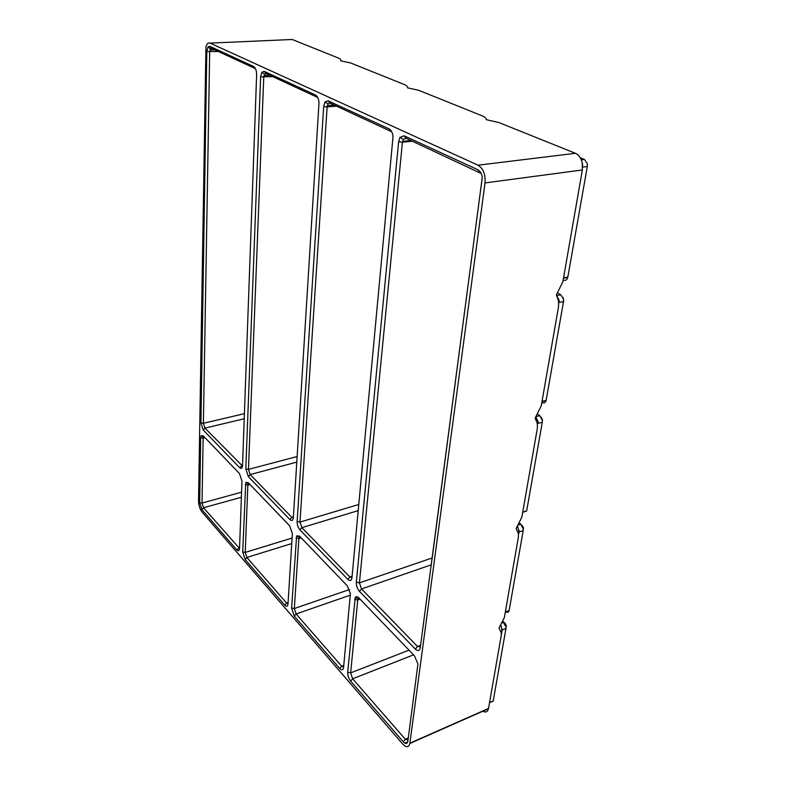 <?xml version="1.0" encoding="UTF-8"?>
<svg xmlns="http://www.w3.org/2000/svg" width="786" height="786" viewBox="0 0 786 786"><rect width="100%" height="100%" fill="white"/><g stroke="black" fill="none" stroke-linecap="round" stroke-linejoin="round"><path stroke-width="1.18" d="M351.981 577.523L349.898 577.012L352.099 576.276M347.884 579.42L299.947 529.921C298.061 527.642 297.118 524.842 297.137 521.531L323.685 106.493L324.991 101.964L328.106 100.805L389.129 128.894C391.3 130.132 392.597 132.726 393.02 136.685L351.961 577.759C351.43 580.785 350.075 581.335 347.884 579.42L349.898 577.012L301.853 527.661L299.977 522.071L327.123 106.935L327.998 103.919L330.081 103.153L391.742 131.773M415.332 649.089L359.467 591.386C357.286 588.783 356.245 585.737 356.333 582.249L398.62 141.716L399.986 137.363L404.132 135.801L477.819 169.727C480.177 170.994 481.671 173.549 482.28 177.381L420.264 647.811C419.557 650.946 417.916 651.368 415.332 649.089L417.513 646.475L420.608 645.267M358.829 597.861L414.458 655.789L417.936 663.993L407.855 741.227C407.207 744.018 405.674 744.195 403.257 741.748L350.674 681.138C348.611 678.426 347.618 675.479 347.697 672.266L355.233 597.517C356.117 596.269 357.316 596.387 358.829 597.861M239.661 467.67L203.26 430.08L200.931 422.868L206.806 51.542L207.936 46.963L209.783 46.325L253.603 66.496C255.489 67.743 256.501 70.435 256.639 74.582L242.53 465.538C242.265 468.348 241.302 469.055 239.661 467.67L242.54 465.292M203.171 435.768L239.455 473.555L241.97 481.032L239.543 548.314C239.288 550.878 238.374 551.399 236.802 549.876L201.914 509.652L199.673 502.608L200.695 437.949L201.206 435.66L203.171 435.768M289.946 519.595L248.376 476.67L245.821 468.908L260.618 76.841L261.846 72.253L264.224 71.388L315.579 95.037C317.593 96.265 318.733 98.908 318.998 102.976L293.355 517.66C292.972 520.578 291.842 521.226 289.946 519.595L291.832 517.365L293.404 516.903M284.787 605.181L245.144 559.485L242.697 551.919L245.763 482.457L248.15 482.604L289.582 525.746L292.363 533.419L288.01 603.864C287.656 606.507 286.576 606.949 284.787 605.181L286.585 603.039L246.853 557.461L245.222 552.411L247.845 485.119L248.779 483.262M339.719 668.513L294.288 616.145L291.606 607.981L296.627 535.895L299.545 536.121L347.294 585.845L350.389 593.744L343.561 667.53C343.069 670.252 341.792 670.576 339.719 668.513L341.655 666.204L296.116 613.974L294.328 608.531L298.906 538.489L300.036 536.642M210.019 43.102L478.035 165.198C483.262 168.469 485.591 174.374 485.031 182.922L409.84 743.487C408.72 747.555 406.342 747.722 402.678 743.988L202.022 512C199.841 509.063 198.671 505.398 198.524 501.006L205.932 46.895C206.846 43.721 208.211 42.454 210.019 43.102L292.215 39.487L338.805 58.213C340.603 59.107 341.212 59.972 340.633 60.797L350.605 62.959L404.849 84.75C406.991 85.802 407.875 86.824 407.492 87.816L418.663 90.302L482.584 115.984C485.188 117.242 486.436 118.47 486.338 119.678L498.982 122.577L575.44 153.299C578.869 154.862 581.149 158.114 582.259 163.056L582.357 169.972L562.904 281.585L556.39 294.937L558.502 300.861L558.591 306.344L541.259 405.812L535.158 418.093L537.369 423.654L537.408 427.948L521.865 517.149L516.127 528.516L518.387 533.615L518.396 537.064L504.376 617.511L498.963 628.073L501.242 632.701L501.242 635.51L488.479 708.736C487.556 712.018 485.591 712.794 482.575 711.065M239.543 548.451L203.525 507.746L202.031 503.05L203.132 438.382L203.898 436.535M408.022 739.96L405.33 739.253L352.629 678.799L350.644 672.885L357.748 600.003L359.143 598.185M580.274 157.76L584.391 159.42L587.27 163.508L587.319 166.465L567.787 277.33C566.971 280.012 565.488 280.926 563.356 280.071M582.171 162.614L582.681 167.064L587.319 166.465M587.24 163.37L587.427 165.355M557.647 293.05L560.791 294.76L563.533 299.191L563.523 301.578L546.103 400.487C545.366 402.854 544 403.513 542.016 402.461M502.028 630.146L501.94 629.36M359.467 591.386L361.521 588.95L417.513 646.475L420.402 646.829M242.501 466.049L204.94 428.105L203.387 423.3L209.685 51.896L210.452 48.85L211.68 48.427L255.45 68.657M290.152 39.575L292.215 39.487M502.952 621.569L506.017 627.071L505.978 628.456L493.205 701.004L490.621 702.134M503.02 621.421L505.133 623.347L506.282 625.744L506.017 628.191M293.345 517.876L291.832 517.365L250.164 474.567L248.464 469.389L263.752 77.234L264.577 74.179L266.169 73.609L317.731 97.454M519.507 523.152L520.804 524.183L523.24 528.939L523.211 530.579L509.092 610.712C508.562 612.461 507.501 612.825 505.909 611.803M522.268 525.529L523.486 527.907L523.25 530.245M518.898 533.291L518.75 532.063M517.542 526.404L519.124 531.984L523.211 530.579M500.888 625.175L502.058 630.018L505.978 628.456M288.02 603.717L286.585 603.039L288.098 602.528M562.982 297.334L563.7 300.183M343.61 666.95L341.655 666.204L343.757 665.398M537.673 414.222L539.727 415.617L542.311 420.255L542.291 422.22L526.649 510.998L522.71 512.315M541.269 417.287L542.507 420.559M535.846 417.081L538.056 421.473L538.037 423.418L542.291 422.22M556.901 296.047L559.092 300.154L559.092 302.522L563.523 301.578M431.897 560.3L482.27 177.292M431.298 564.81L361.521 588.95L359.428 582.858L402.422 142.227L403.336 139.319L406.107 138.287L481.17 173.47M200.695 437.949L205.195 437.881M199.673 502.608L202.031 503.05L241.577 492.183M404.761 743.075L407.767 741.748M201.914 509.652L203.525 507.746L241.39 497.243M236.802 549.876L239.573 547.547M354.692 599.394L357.748 600.003L360.096 599.178M347.697 672.266L350.644 672.885L409.034 650.14M350.674 681.138L352.629 678.799L413.554 654.846M403.257 741.748L405.33 739.253L408.298 737.956M563.552 277.89L567.846 277.036M485.031 182.922L582.357 169.972M478.035 165.198L575.44 153.299M581.296 159.813L584.391 159.42M556.704 295.615L560.791 294.76M206.806 51.542L218.302 51.483M203.26 430.08L204.94 428.105L244.22 418.771M200.931 422.868L203.387 423.3L244.407 413.662M489.55 702.605L493.205 701.004M502.293 622.807L503.708 622.257L505.133 623.347M260.618 76.841L272.781 76.664M245.821 468.908L248.464 469.389L297.147 456.528M248.376 476.67L250.164 474.567L296.803 462.109M505.329 612.029L509.132 610.545M518.436 524.989L520.804 524.183M501.311 635.039L502.058 630.018M245.232 484.638L247.845 485.119L250.007 484.54M242.697 551.919L245.222 552.411L292.097 538.046M245.144 559.485L246.853 557.461L291.753 543.568M409.889 743.183L488.538 708.432M296.086 537.948L298.906 538.489L301.156 537.801M542.035 401.361L546.152 400.251M291.606 607.981L294.328 608.531L349.495 589.549M294.288 616.145L296.116 613.974L350.33 595.149M522.739 512.118L526.689 510.802M536.17 416.6L539.727 415.617M299.947 529.921L301.853 527.661L358.239 510.605M323.685 106.493L327.123 106.935L336.605 106.159M297.137 521.531L299.977 522.071L358.819 504.465M398.62 141.716L402.422 142.227L412.375 141.185M356.333 582.249L359.428 582.858L431.76 558.109M315.579 95.037L317.554 97.356M264.224 71.388L266.169 73.609M253.603 66.496L255.381 68.52M209.783 46.325L211.68 48.427M477.819 169.727L479.774 172.34M404.132 135.801L406.107 138.287M389.129 128.894L391.114 131.36M328.106 100.805L330.081 103.153M203.23 437.458L204.498 437.154M357.807 599.61L359.831 598.903M563.503 278.185L567.787 277.33M582.642 164.146L582.259 163.056M209.921 50.039L214.696 49.813M489.521 702.743L493.176 701.141M506.282 625.744L506.017 627.071M263.968 75.613L269.745 75.26M505.3 612.186L509.092 610.712M523.486 527.907L523.24 528.939M502.087 628.653L501.242 632.701M247.944 484.343L249.427 483.94M298.985 537.889L300.724 537.359M541.996 401.597L546.103 400.487M542.517 419.577L542.311 420.255M538.056 421.473L537.369 423.654M559.092 300.154L558.502 300.861M327.3 105.638L334.266 105.078M519.163 530.363L518.387 533.615M409.84 743.487L488.479 708.736M402.55 141.362L410.891 140.498M264.577 74.179L261.846 72.253M203.476 436.859L201.206 435.66M210.452 48.85L207.936 46.963M358.121 598.745L355.233 597.517M403.336 139.319L399.986 137.363M327.998 103.919L324.991 101.964M299.27 537.123L296.627 535.895M248.209 483.665L245.763 482.457"/></g></svg>

